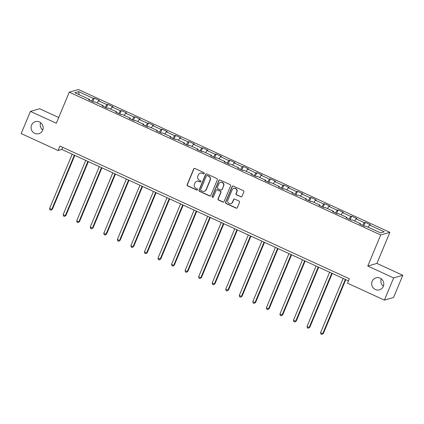 <?xml version="1.0" encoding="UTF-8"?>
<svg xmlns="http://www.w3.org/2000/svg" width="424" height="424" viewBox="0 0 424 424"><rect width="100%" height="100%" fill="white"/><g stroke="black" fill="none" stroke-linecap="round" stroke-linejoin="round"><path stroke-width="0.64" d="M204.294 173.517A0.668 0.647 -106.1 0 0 203.949 172.632L194.892 168.482A0.959 0.922 -106.1 0 0 193.678 168.959L187.148 184.647A0.959 0.922 -106.1 0 0 187.636 185.913L196.694 190.063A0.668 0.647 -106.1 0 0 197.547 189.729A0.668 0.647 -106.1 0 0 197.202 188.844L196.031 188.309A3.063 2.957 -106.1 0 1 194.462 184.265L195.008 182.961A3.063 2.957 -106.1 0 1 198.898 181.419L200.07 181.96A0.668 0.647 -106.1 0 0 200.918 181.62A0.668 0.647 -106.1 0 0 200.578 180.741L199.407 180.2A3.063 2.957 -106.1 0 1 197.838 176.161L198.384 174.852A3.063 2.957 -106.1 0 1 202.269 173.315L203.446 173.851A0.668 0.647 -106.1 0 0 204.294 173.517M372.177 281.292A6.243 6.026 -106.1 0 0 379.464 289.841A6.243 6.026 -106.1 0 0 382.241 279.782A6.243 6.026 -106.1 0 0 372.177 281.292M381.256 278.849A6.243 6.026 -106.1 0 0 383.37 286.195M31.551 125.112A6.243 6.026 -106.1 0 0 38.844 133.661A6.243 6.026 -106.1 0 0 41.616 123.601A6.243 6.026 -106.1 0 0 31.551 125.112M40.63 122.668A6.243 6.026 -106.1 0 0 42.745 130.014M240.8 196.847A0.959 0.922 -106.1 0 0 242.014 196.365L243.848 191.966A0.959 0.922 -106.1 0 0 243.36 190.699L233.301 186.088A0.959 0.922 -106.1 0 0 232.082 186.571L225.552 202.259A0.959 0.922 -106.1 0 0 226.04 203.52L236.099 208.131A0.959 0.922 -106.1 0 0 237.318 207.654L239.528 202.333A0.959 0.922 -106.1 0 0 239.041 201.071L234.737 199.1A0.959 0.922 -106.1 0 0 233.518 199.582L232.421 202.216A2.56 2.47 -106.1 0 1 228.292 202.836A2.56 2.47 -106.1 0 1 227.863 200.123L232.161 189.798A2.56 2.47 -106.1 0 1 236.29 189.178A2.56 2.47 -106.1 0 1 236.719 191.887L236.004 193.609A0.959 0.922 -106.1 0 0 236.497 194.87L241.049 196.773A0.959 0.922 -106.1 0 0 241.548 196.847M367.767 266.055L393.647 277.921L384.404 300.118L393.562 297.478L402.8 275.282L376.92 263.415L389.857 232.336L380.704 234.976L367.767 266.055L376.92 263.415M58.713 117.512L39.596 108.745L30.438 111.385L56.323 123.252L69.26 92.178L380.704 234.976M30.438 111.385L21.2 133.587L58.109 150.509L61.825 149.439L348.464 280.868M384.404 300.118L347.495 283.195L349.344 278.754L59.959 146.068L58.109 150.509M217.337 179.808A0.959 0.922 -106.1 0 0 216.844 178.546L206.785 173.93A0.959 0.922 -106.1 0 0 205.571 174.412L199.042 190.1A0.959 0.922 -106.1 0 0 199.529 191.362L209.589 195.978A0.959 0.922 -106.1 0 0 210.802 195.496L217.337 179.808M220.04 180.009L230.1 184.626A0.959 0.922 -106.1 0 1 230.592 185.887L224.063 201.575A0.959 0.922 -106.1 0 1 222.844 202.052L218.54 200.08A0.959 0.922 -106.1 0 1 218.053 198.819L220.697 192.454A0.959 0.922 -106.1 0 0 220.21 191.192L217.353 189.883A0.959 0.922 -106.1 0 0 216.139 190.365L213.383 196.99A0.668 0.647 -106.1 0 1 212.302 197.149A0.668 0.647 -106.1 0 1 212.186 196.439L218.826 180.492A0.959 0.922 -106.1 0 1 220.04 180.009M389.857 232.336L78.413 89.533L69.26 92.178M365.218 222.377L364.317 222.637L355.98 218.816L356.881 218.556L351.671 216.166L350.77 216.426L342.433 212.604L343.334 212.345L338.124 209.954L337.218 210.214L328.881 206.393L329.787 206.133L324.572 203.743L323.671 204.002L315.334 200.181L316.235 199.921L311.025 197.531L310.124 197.791L301.787 193.969L302.688 193.71L297.478 191.319L296.572 191.579L288.235 187.758L289.142 187.498L283.926 185.108L283.025 185.368L274.688 181.546L275.589 181.281L270.38 178.896L269.478 179.156L261.142 175.329L262.043 175.07L256.833 172.685L255.926 172.944L247.589 169.118L248.496 168.858L243.281 166.468L242.38 166.733L234.043 162.906L234.944 162.646L229.734 160.256L228.833 160.516L220.496 156.695L221.397 156.435L216.187 154.044L215.281 154.304L206.944 150.483L207.85 150.223L202.635 147.833L201.734 148.093L193.397 144.271L194.298 144.012L189.088 141.621L188.187 141.881L179.85 138.06L180.751 137.8L175.541 135.41L174.635 135.669L166.298 131.848L167.204 131.588L161.989 129.198L161.088 129.458L152.751 125.637L153.652 125.377L148.442 122.987L147.541 123.246L139.204 119.425L140.106 119.16L134.896 116.775L133.989 117.035L125.652 113.208L126.559 112.948L121.344 110.563L120.443 110.823L112.106 106.996L113.007 106.737L107.797 104.346L106.896 104.611L98.559 100.785L99.46 100.525L94.25 98.135L93.344 98.395L78.583 91.626L74.82 92.713L89.586 99.481L88.685 99.741L93.895 102.131L94.796 101.871L103.133 105.693L102.232 105.952L107.442 108.343L108.343 108.083L116.685 111.904L115.778 112.164L120.988 114.554L121.895 114.295L130.232 118.116L129.331 118.381L134.541 120.766L135.442 120.506L143.778 124.327L142.877 124.592L148.087 126.977L148.988 126.718L157.331 130.544L156.424 130.804L161.634 133.194L162.54 132.929L170.877 136.756L169.976 137.016L175.186 139.406L176.087 139.141L184.424 142.968L183.523 143.227L188.733 145.618L189.634 145.358L197.976 149.179L197.07 149.439L202.28 151.829L203.186 151.569L211.523 155.391L210.622 155.65L215.832 158.041L216.733 157.781L225.07 161.602L224.169 161.862L229.379 164.252L230.28 163.993L238.622 167.814L237.716 168.074L242.926 170.464L243.832 170.204L252.169 174.026L251.268 174.285L256.478 176.676L257.379 176.416L265.716 180.237L264.815 180.502L270.024 182.887L270.925 182.627L279.268 186.449L278.361 186.714L283.571 189.099L284.478 188.839L292.814 192.666L291.913 192.925L297.123 195.316L298.024 195.051L306.361 198.877L305.46 199.137L310.67 201.527L311.571 201.268L319.913 205.089L319.007 205.349L324.217 207.739L325.123 207.479L333.46 211.3L332.559 211.56L337.769 213.95L338.67 213.691L347.007 217.512L346.106 217.772L351.316 220.162L352.217 219.902L360.559 223.724L359.653 223.983L364.863 226.374L365.769 226.114L380.535 232.882L384.292 231.801L369.527 225.027L370.433 224.768L365.218 222.377L363.766 225.87M362.589 225.329L364.317 222.637M354.586 220.983L355.98 218.816M360.559 223.724L360.464 224.354M349.037 219.118L350.77 216.426M341.034 214.772L342.433 212.604M347.007 217.512L346.911 218.143M335.49 212.906L337.218 210.214M327.487 208.56L328.881 206.393M333.46 211.3L333.365 211.931M321.943 206.695L323.671 204.002M313.94 202.349L315.334 200.181M319.913 205.089L319.818 205.72M308.391 200.483L310.124 197.791M300.388 196.137L301.787 193.969M306.361 198.877L306.266 199.508M294.844 194.266L296.572 191.579M286.841 189.926L288.235 187.758M292.814 192.666L292.719 193.296M281.298 188.055L283.025 185.368M273.295 183.714L274.688 181.546M279.268 186.449L279.172 187.085M267.745 181.843L269.478 179.156M259.742 177.502L261.142 175.329M265.716 180.237L265.62 180.868M254.199 175.631L255.926 172.944M246.196 171.291L247.589 169.118M252.169 174.026L252.073 174.656M240.652 169.42L242.38 166.733M232.649 165.079L234.043 162.906M238.622 167.814L238.527 168.445M227.1 163.208L228.833 160.516M219.097 158.862L220.496 156.695M225.07 161.602L224.974 162.233M213.553 156.997L215.281 154.304M205.55 152.651L206.944 150.483M211.523 155.391L211.428 156.021M200.006 150.785L201.734 148.093M192.003 146.439L193.397 144.271M197.976 149.179L197.881 149.81M186.454 144.573L188.187 141.881M178.451 140.227L179.85 138.06M184.424 142.968L184.329 143.598M172.907 138.362L174.635 135.669M164.904 134.016L166.298 131.848M170.877 136.756L170.782 137.387M159.36 132.145L161.088 129.458M151.357 127.804L152.751 125.637M157.331 130.544L157.235 131.175M145.808 125.933L147.541 123.246M137.805 121.593L139.204 119.425M143.778 124.327L143.683 124.963M132.262 119.722L133.989 117.035M124.258 115.381L125.652 113.208M130.232 118.116L130.136 118.747M118.715 113.51L120.443 110.823M110.712 109.169L112.106 106.996M116.685 111.904L116.589 112.535M105.163 107.299L106.896 104.611M97.16 102.953L98.559 100.785M103.133 105.693L103.037 106.323M91.616 101.087L93.344 98.395M79.15 94.695L78.583 91.626M89.586 99.481L89.49 100.112M393.647 277.921L402.8 275.282M368.133 227.2L369.527 225.027M62.699 147.324L61.825 149.439M92.798 101.628L94.25 98.135M106.345 107.839L107.797 104.346M119.891 114.051L121.344 110.563M133.443 120.262L134.896 116.775M146.99 126.474L148.442 122.987M160.537 132.691L161.989 129.198M174.089 138.902L175.541 135.41M187.636 145.114L189.088 141.621M201.183 151.326L202.635 147.833M214.735 157.537L216.187 154.044M228.282 163.749L229.734 160.256M241.828 169.96L243.281 166.468M255.381 176.172L256.833 172.685M268.927 182.384L270.38 178.896M282.474 188.595L283.926 185.108M296.026 194.812L297.478 191.319M309.573 201.024L311.025 197.531M323.12 207.235L324.572 203.743M336.672 213.447L338.124 209.954M350.219 219.659L351.671 216.166M204.002 173.84A0.668 0.647 -106.1 0 1 203.69 173.782L202.518 173.246A3.063 2.957 -106.1 0 0 200.51 173.087L200.261 173.162M196.884 181.265L197.133 181.196A3.063 2.957 -106.1 0 1 199.142 181.35L200.319 181.885A0.668 0.647 -106.1 0 0 200.632 181.944M194.393 168.402A0.959 0.922 -106.1 0 0 193.927 168.89L187.397 184.578A0.959 0.922 -106.1 0 0 187.885 185.839L196.943 189.994A0.668 0.647 -106.1 0 0 197.255 190.047M206.281 173.856A0.959 0.922 -106.1 0 0 205.82 174.344L199.285 190.032A0.959 0.922 -106.1 0 0 199.778 191.293L209.838 195.904A0.959 0.922 -106.1 0 0 210.336 195.978M207.214 175.584A0.668 0.647 -106.1 0 0 206.366 175.918L200.632 189.692A0.668 0.647 -106.1 0 0 200.976 190.572L202.211 191.139A3.063 2.957 -106.1 0 0 206.101 189.602L210.018 180.189A3.063 2.957 -106.1 0 0 208.454 176.151L207.463 175.51A0.668 0.647 -106.1 0 0 207.023 175.478L206.774 175.547M204.22 191.298L204.469 191.224A3.063 2.957 -106.1 0 0 206.35 189.533L206.101 189.602M207.463 175.51L208.698 176.077A3.063 2.957 -106.1 0 1 210.267 180.121L206.35 189.533M216.728 189.835L216.971 189.761A0.959 0.922 -106.1 0 1 217.602 189.814L220.459 191.123A0.959 0.922 -106.1 0 1 220.946 192.385L218.296 198.745A0.959 0.922 -106.1 0 0 218.789 200.011L223.093 201.983A0.959 0.922 -106.1 0 0 223.596 202.057M219.542 179.935A0.959 0.922 -106.1 0 0 219.076 180.423L212.435 196.37A0.668 0.647 -106.1 0 0 213.092 197.308M223.448 185.855A2.56 2.47 -106.1 0 0 220.459 182.347A2.56 2.47 -106.1 0 0 218.885 183.762L217.374 187.403A0.959 0.922 -106.1 0 0 217.862 188.664L220.719 189.973A0.959 0.922 -106.1 0 0 221.932 189.491L223.697 185.781A2.56 2.47 -106.1 0 0 220.703 182.272L220.459 182.347M221.344 190.021L221.593 189.952A0.959 0.922 -106.1 0 0 222.181 189.422L221.932 189.491M223.697 185.781L222.181 189.422M233.73 188.383L233.979 188.309A2.56 2.47 -106.1 0 1 236.968 191.818L236.253 193.54A0.959 0.922 -106.1 0 0 236.74 194.802L241.049 196.773M230.852 203.631L231.101 203.562A2.56 2.47 -106.1 0 0 232.67 202.147L232.421 202.216M234.233 199.026A0.959 0.922 -106.1 0 0 233.767 199.508L232.67 202.147M232.797 186.014A0.959 0.922 -106.1 0 0 232.331 186.496L225.801 202.184A0.959 0.922 -106.1 0 0 226.289 203.451L236.348 208.062A0.959 0.922 -106.1 0 0 236.852 208.136M72.181 154.188L49.608 208.423L51.776 209.419L52.396 209.239L74.809 155.396M52.396 209.239L50.832 210.219L51.776 209.419L74.354 155.184M50.832 210.219L49.963 209.822L49.608 208.423M85.733 160.399L63.155 214.634L65.328 215.631L65.943 215.456L88.356 161.608M65.943 215.456L64.379 216.436L65.328 215.631L87.901 161.396M64.379 216.436L63.51 216.033L63.155 214.634M99.28 166.611L76.702 220.846L78.875 221.842L79.495 221.667L101.908 167.819M79.495 221.667L77.926 222.648L78.875 221.842L101.453 167.607M77.926 222.648L77.062 222.25L76.702 220.846M112.826 172.828L90.254 227.063L92.421 228.054L93.042 227.879L115.455 174.031M93.042 227.879L91.478 228.859L92.421 228.054L114.999 173.819M91.478 228.859L90.609 228.462L90.254 227.063M126.379 179.039L103.8 233.274L105.974 234.271L106.588 234.09L129.002 180.242M106.588 234.09L105.025 235.071L105.974 234.271L128.546 180.036M105.025 235.071L104.156 234.673L103.8 233.274M139.925 185.251L117.347 239.486L119.52 240.482L120.14 240.302L142.554 186.454M120.14 240.302L118.572 241.282L119.52 240.482L142.098 186.247M118.572 241.282L117.708 240.885L117.347 239.486M153.472 191.463L130.899 245.697L133.067 246.694L133.687 246.514L156.101 192.666M133.687 246.514L132.124 247.494L133.067 246.694L155.645 192.459M132.124 247.494L131.255 247.097L130.899 245.697M167.024 197.674L144.446 251.909L146.619 252.905L147.234 252.725L169.648 198.877M147.234 252.725L145.671 253.706L146.619 252.905L169.192 198.671M145.671 253.706L144.801 253.308L144.446 251.909M180.571 203.886L157.993 258.121L160.166 259.117L160.786 258.937L183.2 205.089M160.786 258.937L159.217 259.917L160.166 259.117L182.744 204.882M159.217 259.917L158.353 259.52L157.993 258.121M194.118 210.097L171.545 264.332L173.713 265.329L174.333 265.148L196.747 211.306M174.333 265.148L172.769 266.129L173.713 265.329L196.291 211.094M172.769 266.129L171.9 265.731L171.545 264.332M207.67 216.309L185.092 270.544L187.265 271.54L187.88 271.365L210.293 217.517M187.88 271.365L186.316 272.346L187.265 271.54L209.838 217.305M186.316 272.346L185.447 271.943L185.092 270.544M221.217 222.521L198.639 276.755L200.812 277.752L201.432 277.577L223.846 223.729M201.432 277.577L199.863 278.557L200.812 277.752L223.39 223.517M199.863 278.557L198.999 278.155L198.639 276.755M234.763 228.737L212.191 282.972L214.358 283.963L214.979 283.789L237.392 229.941M214.979 283.789L213.415 284.769L214.358 283.963L236.937 229.728M213.415 284.769L212.546 284.371L212.191 282.972M248.316 234.949L225.738 289.184L227.911 290.175L228.525 290L250.939 236.152M228.525 290L226.962 290.981L227.911 290.175L250.483 235.94M226.962 290.981L226.093 290.583L225.738 289.184M261.862 241.161L239.284 295.396L241.457 296.392L242.078 296.212L264.491 242.364M242.078 296.212L240.509 297.192L241.457 296.392L264.035 242.157M240.509 297.192L239.645 296.795L239.284 295.396M275.409 247.372L252.837 301.607L255.004 302.604L255.624 302.423L278.038 248.575M255.624 302.423L254.061 303.404L255.004 302.604L277.582 248.369M254.061 303.404L253.192 303.006L252.837 301.607M288.961 253.584L266.383 307.819L268.556 308.815L269.171 308.635L291.585 254.787M269.171 308.635L267.608 309.615L268.556 308.815L291.129 254.58M267.608 309.615L266.738 309.218L266.383 307.819M302.508 259.795L279.93 314.03L282.103 315.027L282.723 314.846L305.137 260.999M282.723 314.846L281.154 315.827L282.103 315.027L304.681 260.792M281.154 315.827L280.291 315.43L279.93 314.03M316.055 266.007L293.482 320.242L295.65 321.238L296.27 321.058L318.684 267.21M296.27 321.058L294.707 322.039L295.65 321.238L318.228 267.003M294.707 322.039L293.837 321.641L293.482 320.242M329.607 272.219L307.029 326.454L309.202 327.45L309.817 327.27L332.231 273.427M309.817 327.27L308.253 328.25L309.202 327.45L331.775 273.215M308.253 328.25L307.384 327.853L307.029 326.454M343.154 278.43L320.576 332.665L322.749 333.661L323.369 333.487L345.783 279.639M323.369 333.487L321.8 334.467L322.749 333.661L345.327 279.427M321.8 334.467L320.936 334.064L320.576 332.665"/></g></svg>
